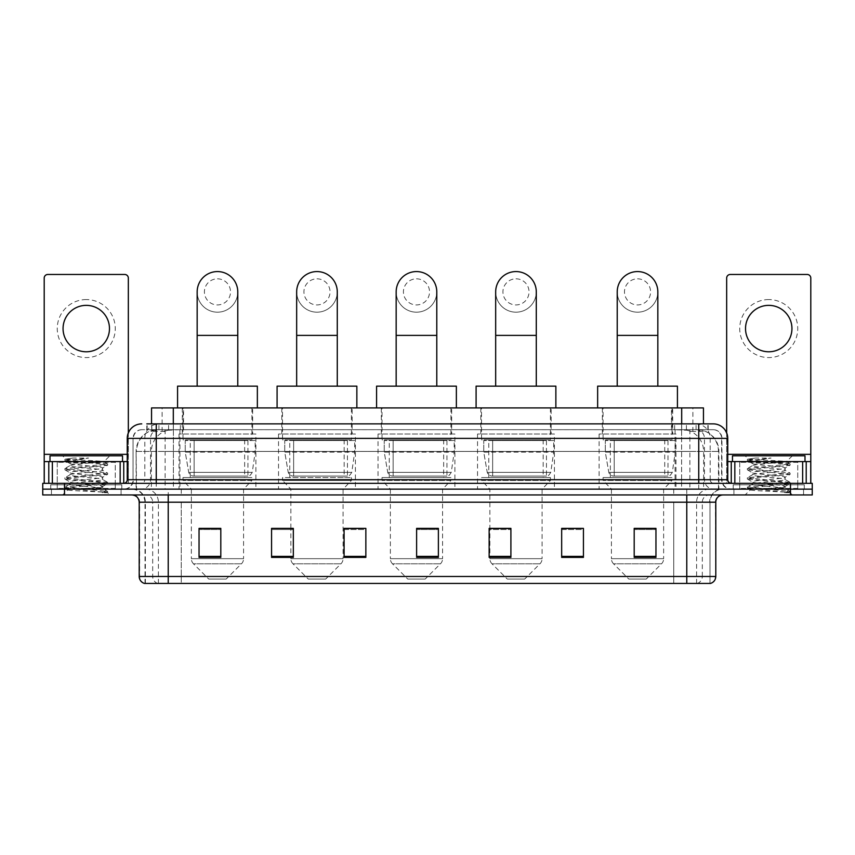 <?xml version="1.0" encoding="UTF-8"?>
<svg xmlns="http://www.w3.org/2000/svg" width="855" height="855" viewBox="0 0 855 855"><rect width="100%" height="100%" fill="white"/><g stroke="black" fill="none" stroke-linecap="round" stroke-linejoin="round"><path stroke-width="0.64" stroke-dasharray="4.28 3.21" d="M675.974 434.03L599.098 434.03L675.974 434.03L675.974 489.146L599.098 489.146L675.974 489.146M599.098 434.03L599.098 489.146M554.425 434.03L477.539 434.03L554.425 434.03L554.425 489.146L477.539 489.146L554.425 489.146M477.539 434.03L477.539 489.146M454.913 434.03L378.038 434.03L454.913 434.03L454.913 489.146L378.038 489.146L454.913 489.146M378.038 434.03L378.038 489.146M355.413 434.03L278.527 434.03L355.413 434.03L355.413 489.146L278.527 489.146L355.413 489.146M278.527 434.03L278.527 489.146M255.902 434.03L179.026 434.03L255.902 434.03L255.902 489.146L179.026 489.146L255.902 489.146M179.026 434.03L179.026 489.146M696.569 429.68L700.341 429.937C703.067 430.749 703.996 431.273 703.12 431.497L692.892 431.497L687.057 430.247L675.055 429.702L179.945 429.702L167.943 430.247L162.108 431.497L151.88 431.497L151.549 423.877M703.451 407.921L151.549 407.921M699.101 429.766A21.76 21.76 0 0 1 718.895 451.429L718.895 489.146L136.105 489.146L718.895 489.146M151.549 431.348L155.899 429.766L165.496 429.68L158.432 429.68M155.899 429.766A21.76 21.76 0 0 0 136.105 451.429L136.544 489.146M252.642 407.921L182.286 407.921L252.642 407.921L252.642 434.03L182.286 434.03L252.642 434.03M182.286 407.921L182.286 434.03M352.142 407.921L281.797 407.921L352.142 407.921L352.142 434.03L281.797 434.03L352.142 434.03M281.797 407.921L281.797 434.03M451.654 407.921L381.298 407.921L451.654 407.921L451.654 434.03L381.298 434.03L451.654 434.03M381.298 407.921L381.298 434.03M551.154 407.921L480.809 407.921L551.154 407.921L551.154 434.03L480.809 434.03L551.154 434.03M480.809 407.921L480.809 434.03M672.714 407.921L602.358 407.921L672.714 407.921L672.714 434.03L602.358 434.03L672.714 434.03M602.358 407.921L602.358 434.03M703.451 423.877L703.12 407.921M165.496 429.68L689.504 429.68M156.251 423.877L698.749 423.877M146.825 429.68L708.175 429.68L146.825 429.68L146.825 423.877L159.105 423.877A14.503 14.289 -90 0 0 144.816 438.38L144.816 479.719L127.245 479.719M713.252 429.68L141.748 429.68L713.252 429.68A8.7 8.7 0 0 1 721.951 438.38L721.951 479.719L144.816 479.719A3.623 3.57 90 0 1 141.246 483.342L731.388 483.342L141.246 483.342M127.245 438.38L721.951 438.38L133.049 438.38L133.049 479.719A9.426 9.426 0 0 1 123.612 489.146L731.388 489.146L123.612 489.146M797.747 461.582L739.725 461.582L797.747 461.582L797.747 483.342L739.725 483.342L797.747 483.342L797.747 489.146L739.725 489.146L797.747 489.146L797.747 484.796L739.725 484.796L797.747 484.796M739.725 461.582L739.725 484.796M115.275 461.582L57.253 461.582L115.275 461.582L115.275 483.342L57.253 483.342L115.275 483.342L115.275 489.146L57.253 489.146L115.275 489.146L115.275 484.796L57.253 484.796L115.275 484.796M57.253 461.582L57.253 484.796M790.49 494.949L42.75 494.949L42.75 483.342L812.25 483.342L812.25 489.146L790.49 489.146L812.25 489.146L812.25 494.949L790.49 494.949L790.49 489.146L64.51 489.146L790.49 489.146L790.49 483.342M42.75 489.146L64.51 489.146L42.75 489.146M708.175 429.68L708.175 423.877L147.156 423.877L147.156 429.68M708.175 423.877L159.105 423.877M121.079 489.146L121.079 494.949L51.45 494.949L121.079 494.949L51.45 494.949L121.079 494.949L121.079 489.146L51.45 489.146L51.45 494.949L51.45 489.146L121.079 489.146M803.55 489.146L803.55 494.949L733.921 494.949L803.55 494.949L733.921 494.949L803.55 494.949L803.55 489.146L733.921 489.146L733.921 494.949L733.921 489.146L803.55 489.146M121.805 484.796L50.723 484.796L121.805 484.796L121.805 489.146L50.723 489.146L121.805 489.146M50.723 484.796L50.723 489.146M804.277 484.796L733.195 484.796L804.277 484.796L804.277 489.146L733.195 489.146L804.277 489.146M733.195 484.796L733.195 489.146M144.431 583.431L709.992 583.431L709.992 502.206A13.049 13.049 0 0 1 723.041 489.146L131.959 489.146L723.041 489.146M145.008 583.431L145.008 502.206L715.795 502.206M686.779 494.949L131.959 494.949L686.779 494.949M739.725 489.146L797.747 489.146L739.725 489.146M57.253 489.146L115.275 489.146L57.253 489.146M655.956 556.381L655.956 528.379L655.956 557.396L634.196 557.396L634.196 528.529L634.196 557.396L655.956 557.396L655.956 528.668L655.956 557.396L655.956 529.534L634.196 529.534L634.196 557.396L634.196 528.379L655.956 528.379L634.196 528.379L655.956 528.379L655.956 556.381L634.196 556.381M583.431 556.381L583.431 528.379L583.431 557.396L561.671 557.396L561.671 528.529L561.671 557.396L583.431 557.396L583.431 528.668L583.431 557.396L583.431 529.534L561.671 529.534L561.671 528.379L561.671 557.396L561.671 528.529L561.671 557.396L561.671 529.534L583.431 529.534L583.431 528.529L583.431 556.381L561.671 556.381L561.671 557.396L583.431 557.396L583.431 528.529L561.671 528.529L561.671 556.381M510.905 528.529L489.146 528.529L489.146 557.396L510.905 557.396L510.905 528.379L510.905 557.396L489.146 557.396L489.146 528.529L489.146 557.396L510.905 557.396L510.905 528.668L510.905 557.396L510.905 529.534L489.146 529.534L489.146 557.396L489.146 528.529L489.146 557.396L489.146 529.534L510.905 529.534L510.905 528.379L489.146 528.379L510.905 528.379L489.872 528.379L489.872 489.146L481.536 480.446L550.428 480.446L481.536 480.446L481.536 477.539L550.428 477.539L481.536 477.539M220.804 556.381L220.804 528.379L220.804 557.396L199.044 557.396L199.044 528.529L199.044 557.396L220.804 557.396L220.804 528.668L220.804 557.396L220.804 529.534L199.044 529.534L199.044 557.396L199.044 528.379L220.804 528.379L199.044 528.379L220.804 528.379L220.804 556.381L199.044 556.381M293.329 528.529L271.569 528.529L271.569 557.396L293.329 557.396L293.329 528.379L293.329 557.396L271.569 557.396L271.569 528.529L271.569 557.396L293.329 557.396L293.329 528.668L293.329 557.396L293.329 529.534L271.569 529.534L271.569 528.379L271.569 557.396L271.569 528.529L271.569 557.396L271.569 529.534L293.329 529.534L293.329 528.379L271.569 528.379L293.329 528.379L290.86 528.379L290.86 489.146L282.524 480.446L351.416 480.446L282.524 480.446L282.524 477.539L351.416 477.539L282.524 477.539M365.855 556.381L365.855 528.379L365.855 557.396L344.095 557.396L344.095 528.529L344.095 557.396L365.855 557.396L365.855 528.668L365.855 557.396L365.855 529.534L344.095 529.534L344.095 528.379L344.095 557.396L344.095 528.529L344.095 557.396L344.095 529.534L365.855 529.534L365.855 528.529L365.855 556.381L344.095 556.381L344.095 557.396L365.855 557.396L365.855 528.529L344.095 528.529L344.095 556.381M438.38 556.381L438.38 528.379L438.38 557.396L416.62 557.396L416.62 528.529L416.62 557.396L438.38 557.396L438.38 528.668L438.38 557.396L438.38 529.534L416.62 529.534L416.62 557.396L416.62 528.379L438.38 528.379L416.62 528.379L438.38 528.379L438.38 556.381L416.62 556.381M709.639 583.431L710.569 583.431M583.431 528.379L561.671 528.379L583.431 528.379M365.855 528.379L344.095 528.379L365.855 528.379M438.38 529.534L438.38 528.668L438.38 529.534L416.62 529.534L416.62 557.396L438.38 557.396L438.38 529.534M220.804 529.534L220.804 528.668L220.804 529.534L199.044 529.534L199.044 557.396L220.804 557.396L220.804 529.534M655.956 529.534L655.956 528.668L655.956 529.534L634.196 529.534L634.196 557.396L655.956 557.396L655.956 529.534M438.38 528.529L416.62 528.529M220.804 528.529L199.044 528.529M655.956 528.529L634.196 528.529M116.002 489.146L56.526 489.146L116.002 489.146A0.727 0.727 0 0 1 115.275 488.419L57.253 488.419L115.275 488.419L115.275 462.309A0.727 0.727 0 0 1 116.002 461.582L56.526 461.582L116.002 461.582M56.526 489.146A0.727 0.727 0 0 0 57.253 488.419L57.253 462.309A0.727 0.727 0 0 0 56.526 461.582M122.532 461.582L50.007 461.582L122.532 461.582M97 487.692C86.943 488.429 67.577 489.156 67.759 489.808C65.921 490.845 106.939 491.785 107.602 492.683L64.895 488.152L107.506 483.706L102.653 486.431L102.653 487.692L97 487.692L102.653 486.431C103.658 484.892 68.87 483.353 69.875 481.825C68.87 480.286 103.658 478.747 102.653 477.218C103.658 475.679 68.87 474.14 69.875 472.612C68.87 471.084 103.658 469.534 102.653 468.006L102.653 470.303C103.658 468.775 68.87 467.236 69.875 465.708C71.467 464.831 78.222 463.944 90.138 463.036L103.883 461.807C105.646 460.76 64.98 459.787 65.728 458.889L62.618 455.79L109.91 455.79L62.618 455.79M65.023 488.312L67.802 489.926L62.618 494.949L109.91 494.949L107.645 492.683L102.279 492.683L107.506 491.454L64.895 487.008L107.645 482.402L64.895 477.795L107.506 473.029L64.895 468.583L107.645 463.976L103.84 461.689L109.91 455.79M107.506 483.706L96.957 482.017L65.023 479.099L75.582 477.411L107.506 474.493L102.653 477.218L102.653 479.516C103.658 477.988 68.87 476.449 69.875 474.91C68.87 473.381 103.658 471.842 102.653 470.303L107.506 473.029M107.506 474.493L64.895 469.737L107.506 465.28L102.653 468.006C103.658 466.477 68.87 464.938 69.875 463.399L69.875 465.708L65.023 468.422M107.506 465.28L96.957 463.592L65.023 460.674L70.057 463.602L70.409 463.036L90.138 463.036M102.279 492.683C104.951 491.839 105.892 490.994 105.101 490.139L98.827 487.692C90.128 486.548 69.02 485.309 69.875 484.122C68.87 482.594 103.658 481.055 102.653 479.516L107.506 482.241M65.023 469.887L70.057 472.815L69.875 474.91L65.023 477.635M98.827 487.692L102.653 487.692L107.506 491.454M65.023 479.099L70.057 482.028L69.875 484.122L65.023 486.848M109.91 494.949L62.618 494.949M72.825 458.056L65.023 459.21L72.825 458.056L88.589 458.056C78.083 459.498 72.012 461.166 70.409 463.036M50.007 455.79L122.532 455.79M107.506 463.816L75.582 460.909L65.023 459.21M65.023 460.674L88.589 458.056M86.27 299.56A29.006 29.006 0 0 0 57.253 328.577A29.006 29.006 0 0 0 86.27 357.582A29.006 29.006 0 0 0 115.275 328.577A29.006 29.006 0 0 0 86.27 299.56M86.27 351.779A23.213 23.213 0 0 1 63.056 328.577A23.213 23.213 0 0 1 86.27 305.363A23.213 23.213 0 0 1 109.472 328.577A23.213 23.213 0 0 1 86.27 351.779M57.253 483.342L115.275 483.342L57.253 483.342M127.245 461.582L128.335 461.582L128.335 483.342L44.204 483.342L44.204 278.099A3.623 3.623 0 0 1 47.827 274.466L124.702 274.466A3.623 3.623 0 0 1 128.335 278.099L128.335 461.582L44.204 461.582M128.335 432.865L128.335 483.342L44.204 483.342M217.469 312.182A20.306 20.306 0 0 0 237.776 291.876A20.306 20.306 0 0 1 217.469 312.182A20.306 20.306 0 0 0 237.776 291.876A20.306 20.306 0 0 0 217.469 271.569A20.306 20.306 0 0 0 197.163 291.876A20.306 20.306 0 0 0 217.469 312.182A20.306 20.306 0 0 1 197.163 291.876M217.469 278.826A13.049 13.049 0 0 1 230.519 291.876A13.049 13.049 0 0 1 217.469 304.936A13.049 13.049 0 0 1 204.409 291.876A13.049 13.049 0 0 1 217.469 278.826M197.163 386.161L237.776 386.161L197.163 386.161M226.169 579.081L208.759 579.081L193.476 563.798L241.452 563.798L193.476 563.798A7.257 7.257 0 0 1 191.36 558.668L243.579 558.668A7.257 7.257 0 0 1 241.452 563.798L226.169 579.081L208.759 579.081M243.579 489.146L191.36 489.146L191.36 558.668L243.579 558.668L243.579 489.146L251.915 480.446L183.013 480.446L251.915 480.446L251.915 477.539L183.013 477.539L183.013 480.446L191.36 489.146L243.579 489.146M190.27 439.833L244.658 439.833L190.27 439.833L190.27 477.539L244.658 477.539L190.27 477.539M244.658 439.833L244.658 477.539M183.013 407.921L251.915 407.921L183.013 407.921L183.013 439.833L251.915 439.833L183.013 439.833M251.915 407.921L251.915 439.833M257.355 407.921L177.573 407.921L257.355 407.921M177.573 386.161L257.355 386.161M183.013 477.539L251.915 477.539M255.175 440.549L185.236 440.549L255.175 440.549L255.175 452.156L185.236 452.156L185.236 440.549L185.236 452.156L188.731 472.366C189.596 474.856 191.392 476.096 194.128 476.096L247.929 476.096L194.128 476.096L194.128 440.549L194.128 476.096C191.402 476.107 189.596 474.867 188.731 472.366L185.236 452.156L255.175 452.156L252.236 472.366L188.731 472.366L252.236 472.366C250.344 475.508 248.912 476.759 247.929 476.096L247.929 440.549L194.128 440.549L247.929 440.549M316.97 312.182A20.306 20.306 0 0 0 337.276 291.876A20.306 20.306 0 0 1 316.97 312.182A20.306 20.306 0 0 0 337.276 291.876A20.306 20.306 0 0 0 316.97 271.569A20.306 20.306 0 0 0 296.664 291.876A20.306 20.306 0 0 0 316.97 312.182A20.306 20.306 0 0 1 296.664 291.876M316.97 278.826A13.049 13.049 0 0 1 330.03 291.876A13.049 13.049 0 0 1 316.97 304.936A13.049 13.049 0 0 1 303.92 291.876A13.049 13.049 0 0 1 316.97 278.826M296.664 386.161L337.276 386.161L296.664 386.161M325.67 579.081L308.27 579.081L292.987 563.798L340.953 563.798L292.987 563.798A7.257 7.257 0 0 1 290.86 558.668L343.079 558.668A7.257 7.257 0 0 1 340.953 563.798L325.67 579.081L308.27 579.081M351.416 477.539L351.416 480.446L343.079 489.146L290.86 489.146L343.079 489.146L343.079 558.668L290.86 558.668L290.86 528.529M289.77 439.833L344.17 439.833L289.77 439.833L289.77 477.539L344.17 477.539L289.77 477.539M344.17 439.833L344.17 477.539M282.524 407.921L351.416 407.921L282.524 407.921L282.524 439.833L351.416 439.833L282.524 439.833M351.416 407.921L351.416 439.833M356.856 407.921L277.084 407.921L356.856 407.921M277.084 386.161L356.856 386.161M354.686 440.549L284.736 440.549L354.686 440.549L354.686 452.156L284.736 452.156L284.736 440.549L284.736 452.156L288.231 472.366C289.097 474.856 290.892 476.096 293.628 476.096L347.429 476.096L293.639 476.096L293.639 440.549L293.628 476.096C290.903 476.107 289.108 474.867 288.231 472.366L284.736 452.156L354.686 452.156L351.747 472.366L288.231 472.366L351.747 472.366C349.855 475.508 348.413 476.759 347.44 476.096L347.429 440.549L293.639 440.549L347.429 440.549M416.481 312.182A20.306 20.306 0 0 0 436.787 291.876A20.306 20.306 0 0 1 416.481 312.182A20.306 20.306 0 0 0 436.787 291.876A20.306 20.306 0 0 0 416.481 271.569A20.306 20.306 0 0 0 396.164 291.876A20.306 20.306 0 0 0 416.481 312.182A20.306 20.306 0 0 1 396.164 291.876M416.481 278.826A13.049 13.049 0 0 1 429.531 291.876A13.049 13.049 0 0 1 416.481 304.936A13.049 13.049 0 0 1 403.421 291.876A13.049 13.049 0 0 1 416.481 278.826M396.164 386.161L436.787 386.161L396.164 386.161M425.181 579.081L407.771 579.081L392.488 563.798L440.464 563.798L392.488 563.798A7.257 7.257 0 0 1 390.372 558.668L442.58 558.668A7.257 7.257 0 0 1 440.464 563.798L425.181 579.081L407.771 579.081M442.58 489.146L390.372 489.146L390.372 558.668L442.58 558.668L442.58 489.146L450.927 480.446L382.025 480.446L450.927 480.446L450.927 477.539L382.025 477.539L382.025 480.446L390.372 489.146L442.58 489.146M389.282 439.833L443.67 439.833L389.282 439.833L389.282 477.539L443.67 477.539L389.282 477.539M443.67 439.833L443.67 477.539M382.025 407.921L450.927 407.921L382.025 407.921L382.025 439.833L450.927 439.833L382.025 439.833M450.927 407.921L450.927 439.833M456.367 407.921L376.585 407.921L456.367 407.921M376.585 386.161L456.367 386.161M382.025 477.539L450.927 477.539M454.187 440.549L384.248 440.549L454.187 440.549L454.187 452.156L384.248 452.156L384.248 440.549L384.248 452.156L387.743 472.366C388.608 474.856 390.404 476.096 393.14 476.096L446.941 476.096L393.14 476.096L393.14 440.549L393.14 476.096C390.414 476.107 388.608 474.867 387.743 472.366L384.248 452.156L454.187 452.156L451.248 472.366L387.743 472.366L451.248 472.366C449.356 475.508 447.924 476.759 446.941 476.096L446.941 440.549L393.14 440.549L446.941 440.549M515.982 312.182A20.306 20.306 0 0 0 536.288 291.876A20.306 20.306 0 0 1 515.982 312.182A20.306 20.306 0 0 0 536.288 291.876A20.306 20.306 0 0 0 515.982 271.569A20.306 20.306 0 0 0 495.676 291.876A20.306 20.306 0 0 0 515.982 312.182A20.306 20.306 0 0 1 495.676 291.876M515.982 278.826A13.049 13.049 0 0 1 529.031 291.876A13.049 13.049 0 0 1 515.982 304.936A13.049 13.049 0 0 1 502.922 291.876A13.049 13.049 0 0 1 515.982 278.826M495.676 386.161L536.288 386.161L495.676 386.161M524.681 579.081L507.282 579.081L491.999 563.798L539.965 563.798L491.999 563.798A7.257 7.257 0 0 1 489.872 558.668L542.091 558.668A7.257 7.257 0 0 1 539.965 563.798L524.681 579.081L507.282 579.081M550.428 477.539L550.428 480.446L542.091 489.146L489.872 489.146L542.091 489.146L542.091 558.668L489.872 558.668L489.872 528.529M488.782 439.833L543.182 439.833L488.782 439.833L488.782 477.539L543.182 477.539L488.782 477.539M543.182 439.833L543.182 477.539M481.536 407.921L550.428 407.921L481.536 407.921L481.536 439.833L550.428 439.833L481.536 439.833M550.428 407.921L550.428 439.833M555.868 407.921L476.096 407.921L555.868 407.921M476.096 386.161L555.868 386.161M553.698 440.549L483.748 440.549L553.698 440.549L553.698 452.156L483.748 452.156L483.748 440.549L483.748 452.156L487.243 472.366C488.109 474.856 489.904 476.096 492.64 476.096L546.441 476.096L492.651 476.096L492.651 440.549L492.64 476.096C489.915 476.107 488.12 474.867 487.243 472.366L483.748 452.156L553.698 452.156L550.759 472.366L487.243 472.366L550.759 472.366C548.867 475.508 547.424 476.759 546.452 476.096L546.441 440.549L492.651 440.549L546.441 440.549M637.531 312.182A20.306 20.306 0 0 0 657.837 291.876A20.306 20.306 0 0 1 637.531 312.182A20.306 20.306 0 0 0 657.837 291.876A20.306 20.306 0 0 0 637.531 271.569A20.306 20.306 0 0 0 617.225 291.876A20.306 20.306 0 0 0 637.531 312.182A20.306 20.306 0 0 1 617.225 291.876M637.531 278.826A13.049 13.049 0 0 1 650.591 291.876A13.049 13.049 0 0 1 637.531 304.936A13.049 13.049 0 0 1 624.481 291.876A13.049 13.049 0 0 1 637.531 278.826M617.225 386.161L657.837 386.161L617.225 386.161M646.241 579.081L628.831 579.081L613.548 563.798L661.524 563.798L613.548 563.798A7.257 7.257 0 0 1 611.421 558.668L663.64 558.668A7.257 7.257 0 0 1 661.524 563.798L646.241 579.081L628.831 579.081M663.64 489.146L611.421 489.146L611.421 558.668L663.64 558.668L663.64 489.146L671.987 480.446L603.085 480.446L671.987 480.446L671.987 477.539L603.085 477.539L603.085 480.446L611.421 489.146L663.64 489.146M610.342 439.833L664.73 439.833L610.342 439.833L610.342 477.539L664.73 477.539L610.342 477.539M664.73 439.833L664.73 477.539M603.085 407.921L671.987 407.921L603.085 407.921L603.085 439.833L671.987 439.833L603.085 439.833M671.987 407.921L671.987 439.833M677.427 407.921L597.645 407.921L677.427 407.921M597.645 386.161L677.427 386.161M603.085 477.539L671.987 477.539M675.247 440.549L605.308 440.549L675.247 440.549L675.247 452.156L605.308 452.156L605.308 440.549L605.308 452.156L608.803 472.366C609.658 474.856 611.464 476.096 614.2 476.096L668.001 476.096L614.2 476.096L614.2 440.549L614.2 476.096C611.475 476.107 609.668 474.867 608.803 472.366L605.308 452.156L675.247 452.156L672.308 472.366L608.803 472.366L672.308 472.366C670.416 475.508 668.984 476.759 668.001 476.096L668.001 440.549L614.2 440.549L668.001 440.549M768.731 299.56A29.006 29.006 0 0 0 739.725 328.577A29.006 29.006 0 0 0 768.731 357.582A29.006 29.006 0 0 0 797.747 328.577A29.006 29.006 0 0 0 768.731 299.56M768.731 351.779A23.213 23.213 0 0 1 745.528 328.577A23.213 23.213 0 0 1 768.731 305.363A23.213 23.213 0 0 1 791.944 328.577A23.213 23.213 0 0 1 768.731 351.779M739.725 483.342L797.747 483.342L739.725 483.342M810.797 454.336L810.797 461.582L726.664 461.582L726.664 483.342L810.797 483.342L726.664 483.342L726.664 278.099A3.623 3.623 0 0 1 730.298 274.466L807.173 274.466A3.623 3.623 0 0 1 810.797 278.099L810.797 454.336L726.664 454.336L726.664 461.582L727.755 461.582M726.664 432.865L726.664 454.336L727.755 454.336M798.474 489.146L738.998 489.146L798.474 489.146A0.727 0.727 0 0 1 797.747 488.419L739.725 488.419L797.747 488.419L797.747 462.309A0.727 0.727 0 0 1 798.474 461.582L738.998 461.582L798.474 461.582M738.998 489.146A0.727 0.727 0 0 0 739.725 488.419L739.725 462.309A0.727 0.727 0 0 0 738.998 461.582M804.993 461.582L732.468 461.582L804.993 461.582M779.471 487.692C769.414 488.429 750.049 489.156 750.23 489.808C748.382 490.845 789.411 491.785 790.073 492.683L747.356 488.152L789.977 483.706L785.125 486.431L785.125 487.692L779.471 487.692L785.125 486.431C786.13 484.892 751.342 483.353 752.347 481.825C751.342 480.286 786.13 478.747 785.125 477.218C786.13 475.679 751.342 474.14 752.347 472.612C751.342 471.084 786.13 469.534 785.125 468.006L785.125 470.303C786.13 468.775 751.342 467.236 752.347 465.708C753.939 464.831 760.694 463.944 772.61 463.036L786.354 461.807C788.118 460.76 747.452 459.787 748.189 458.889L745.09 455.79L792.382 455.79L745.09 455.79M790.073 492.683L784.74 492.683L789.977 491.454L747.356 487.008L790.106 482.402L747.356 477.795L789.977 473.029L747.356 468.583L790.106 463.976L786.311 461.689L792.382 455.79M789.977 483.706L779.418 482.017L747.494 479.099L758.043 477.411L789.977 474.493L785.125 477.218L785.125 479.516C786.13 477.988 751.342 476.449 752.347 474.91C751.342 473.381 786.13 471.842 785.125 470.303L789.977 473.029M789.977 474.493L747.356 469.737L789.977 465.28L785.125 468.006C786.13 466.477 751.342 464.938 752.347 463.399L752.347 465.708L747.494 468.422M789.977 465.28L779.418 463.592L747.494 460.674L752.528 463.602L752.881 463.036L772.61 463.036M784.74 492.683C787.423 491.839 788.363 490.994 787.573 490.139L781.299 487.692C772.589 486.548 751.492 485.309 752.347 484.122C751.342 482.594 786.13 481.055 785.125 479.516L789.977 482.241M747.494 469.887L752.528 472.815L752.347 474.91L747.494 477.635M781.299 487.692L785.125 487.692L789.977 491.454M747.494 479.099L752.528 482.028L752.347 484.122L747.494 486.848M790.106 491.604L790.106 492.683L792.382 494.949L745.09 494.949L792.382 494.949M747.494 488.312L750.273 489.926L745.09 494.949M755.286 458.056L747.494 459.21L755.286 458.056L771.06 458.056C760.544 459.498 754.484 461.166 752.881 463.036M732.468 455.79L804.993 455.79M789.977 463.816L758.043 460.909L747.494 459.21M747.494 460.674L771.06 458.056M194.128 476.096L247.929 476.096L194.128 476.096M293.628 476.096L347.44 476.096L293.628 476.096M393.14 476.096L446.941 476.096L393.14 476.096M492.64 476.096L546.452 476.096L492.64 476.096M151.88 431.497L151.88 407.921M154.659 429.937A21.76 21.428 -90 0 0 136.544 451.429L718.895 451.429L689.889 451.429L689.889 489.146M718.457 489.146L718.457 451.429A21.76 21.428 90 0 0 700.341 429.937M165.111 429.68L165.111 451.429L136.105 451.429L136.105 489.146M675.055 429.702L675.055 489.146M687.057 430.247A21.76 21.428 90 0 1 703.622 451.429L703.622 489.146M179.945 429.702L179.945 489.146M167.943 430.247A21.76 21.428 -90 0 0 151.378 451.429L151.378 489.146M689.889 429.68L689.889 451.429L165.111 451.429L165.111 489.146M173.309 429.723L173.309 423.877M162.108 431.497L162.108 407.921M183.536 429.723L183.536 407.921M671.464 429.723L671.464 407.921M692.892 431.497L692.892 407.921M681.692 429.723L681.692 423.877M168.585 429.68L168.585 423.877M141.748 429.68L139.119 430.076C135.293 431.529 133.273 434.297 133.049 438.38L133.049 479.719L698.749 479.719L698.749 429.68M173.394 423.877L173.394 479.719L133.401 479.719A9.426 9.287 90 0 1 124.114 489.146M698.749 489.146L698.749 479.719L721.951 479.719C722.518 485.448 725.66 488.59 731.388 489.146M681.606 423.877L681.606 438.38L727.755 438.38M727.755 479.719L727.316 438.38A14.503 14.289 90 0 0 713.027 423.877M64.51 483.342L64.51 494.949M141.973 423.877A14.503 14.289 -90 0 0 127.684 438.38L127.684 479.719A3.623 3.57 90 0 1 124.114 483.342M695.895 423.877A14.503 14.289 90 0 1 710.184 438.38L710.184 479.719L681.606 479.719L681.606 483.342M730.886 483.342A3.623 3.57 -90 0 1 727.316 479.719L710.184 479.719A3.623 3.57 -90 0 0 713.754 483.342M141.973 429.68A8.7 8.571 -90 0 0 133.401 438.38L681.606 438.38L681.606 479.719L173.394 479.719L173.394 483.342M173.394 429.68L173.394 489.146M159.105 429.68A8.7 8.571 -90 0 0 150.533 438.38L150.533 479.719A9.426 9.287 90 0 1 141.246 489.146M156.251 429.68L156.251 489.146M713.027 429.68A8.7 8.571 90 0 1 721.599 438.38L721.599 479.719A9.426 9.287 -90 0 0 730.886 489.146M695.895 429.68A8.7 8.571 90 0 1 704.467 438.38L704.467 479.719A9.426 9.287 -90 0 0 713.754 489.146M681.606 429.68L681.606 489.146M158.923 429.68L158.923 423.877M180.352 429.68L180.352 423.877M674.648 429.68L674.648 423.877M696.077 429.68L696.077 423.877M707.844 429.68L707.844 423.877M686.415 429.68L686.415 423.877M697.167 583.431A7.257 7.139 90 0 0 702.308 576.473L181.26 576.473L181.26 502.206L673.74 502.206L673.74 583.431L673.74 502.206L709.639 502.206A13.049 12.857 -90 0 1 722.496 489.146M168.221 583.431L168.221 502.206L145.008 502.206C144.239 494.276 139.889 489.926 131.959 489.146M157.833 583.431A7.257 7.139 -90 0 1 152.692 576.473L152.692 502.206L181.26 502.206L181.26 583.431L181.26 576.473L139.205 576.473M139.205 502.206L152.692 502.206A7.257 7.139 90 0 0 145.553 494.949M144.794 583.431A7.257 7.139 -90 0 1 139.654 576.473L139.654 502.206A7.257 7.139 90 0 0 132.504 494.949M710.206 583.431A7.257 7.139 90 0 0 715.346 576.473L702.308 576.473L702.308 502.206A7.257 7.139 -90 0 1 709.447 494.949M715.795 576.473L715.346 502.206A7.257 7.139 -90 0 1 722.496 494.949M181.26 489.146L181.26 494.949M673.74 489.146L673.74 494.949M696.59 583.431L696.59 502.206A13.049 12.857 -90 0 1 709.447 489.146M709.992 583.431L709.992 502.206L168.221 502.206L168.221 489.146M686.779 583.431L686.779 489.146M145.361 583.431L145.361 502.206A13.049 12.857 90 0 0 132.504 489.146M158.41 583.431L158.41 502.206A13.049 12.857 90 0 0 145.553 489.146M293.329 556.381L271.569 556.381M510.905 556.381L489.146 556.381M115.275 462.309L57.253 462.309L115.275 462.309M127.245 454.336L44.204 454.336M128.271 483.342L128.271 461.582M237.776 335.395L197.163 335.395M337.276 335.395L296.664 335.395M436.787 335.395L396.164 335.395M536.288 335.395L495.676 335.395M657.837 335.395L617.225 335.395M726.729 461.582L726.729 483.342M797.747 462.309L739.725 462.309L797.747 462.309M107.645 492.683L107.645 491.604M64.895 487.008L64.895 488.152M107.645 482.402L107.645 483.545M64.895 477.795L64.895 478.939M107.645 473.189L107.645 474.343M64.895 468.583L64.895 469.737M107.645 463.976L107.645 465.131M64.895 459.37L64.895 460.524M747.356 487.008L747.356 488.152M790.106 482.402L790.106 483.545M747.356 477.795L747.356 478.939M790.106 473.189L790.106 474.343M747.356 468.583L747.356 469.737M790.106 463.976L790.106 465.131M747.356 459.37L747.356 460.524"/><path stroke-width="1.28" d="M151.549 423.877L151.549 407.921L703.451 407.921L703.451 423.877M147.156 423.877L713.252 423.877A14.503 14.503 0 0 1 727.755 438.38L727.755 479.719C727.947 481.899 729.165 483.107 731.388 483.342M146.825 423.877L156.251 423.877L156.251 438.38L127.245 438.38L127.245 479.719A3.623 3.623 0 0 1 123.612 483.342M141.748 423.877A14.503 14.503 0 0 0 127.245 438.38M64.51 483.342L42.75 483.342L42.75 489.146L64.51 489.146L42.75 489.146L42.75 494.949L64.51 494.949L64.51 489.146L790.49 489.146L64.51 489.146L64.51 483.342L790.49 483.342L790.49 489.146L812.25 489.146L790.49 489.146L790.49 494.949L64.51 494.949M790.49 494.949L812.25 494.949L812.25 483.342L790.49 483.342M727.755 438.38L698.749 438.38L698.749 423.877L713.252 423.877M715.795 576.473C715.592 579.947 713.85 582.266 710.569 583.431L686.779 583.431L686.779 576.473L715.795 576.473L715.795 502.206A7.257 7.257 0 0 1 723.041 494.949M686.779 583.431L144.431 583.431A7.257 7.257 0 0 1 139.205 576.473L139.205 502.206C138.777 497.792 136.362 495.376 131.959 494.949M655.956 557.396L655.956 528.379L634.196 528.379L634.196 557.396L655.956 557.396M583.431 557.396L583.431 528.379L561.671 528.379L561.671 557.396L583.431 557.396M510.905 557.396L510.905 528.379L489.146 528.379L489.146 557.396L510.905 557.396M220.804 557.396L220.804 528.379L199.044 528.379L199.044 557.396L220.804 557.396M293.329 557.396L293.329 528.379L271.569 528.379L271.569 557.396L293.329 557.396M365.855 557.396L365.855 528.379L344.095 528.379L344.095 557.396L365.855 557.396M438.38 557.396L438.38 528.379L416.62 528.379L416.62 557.396L438.38 557.396M583.431 528.379L561.671 528.529L583.431 528.379M365.855 528.379L344.095 528.529L365.855 528.379M290.86 528.529L293.329 528.529M489.872 528.529L510.905 528.529M438.38 528.529L416.62 528.529M220.804 528.529L199.044 528.529M655.956 528.529L634.196 528.529M122.532 461.582L122.532 455.79L50.007 455.79L50.007 461.582M86.27 305.363A23.213 23.213 0 0 0 63.056 328.577A23.213 23.213 0 0 0 86.27 351.779A23.213 23.213 0 0 0 109.472 328.577A23.213 23.213 0 0 0 86.27 305.363M120.17 483.342L120.17 461.582L52.358 461.582L52.358 483.342M128.335 432.865L128.335 278.099A3.623 3.623 0 0 0 124.702 274.466L47.827 274.466A3.623 3.623 0 0 0 44.204 278.099L44.204 461.582L52.358 461.582M120.17 461.582L127.245 461.582M44.204 483.342L44.204 461.582M197.163 386.161L197.163 291.876A20.306 20.306 0 0 1 217.469 271.569A20.306 20.306 0 0 1 237.776 291.876A20.306 20.306 0 0 0 217.469 271.569M237.776 386.161L237.776 291.876M257.355 407.921L257.355 386.161L177.573 386.161L177.573 407.921M296.664 386.161L296.664 291.876A20.306 20.306 0 0 1 316.97 271.569A20.306 20.306 0 0 1 337.276 291.876A20.306 20.306 0 0 0 316.97 271.569M337.276 386.161L337.276 291.876M356.856 407.921L356.856 386.161L277.084 386.161L277.084 407.921M396.164 386.161L396.164 291.876A20.306 20.306 0 0 1 416.481 271.569A20.306 20.306 0 0 1 436.787 291.876A20.306 20.306 0 0 0 416.481 271.569M436.787 386.161L436.787 291.876M456.367 407.921L456.367 386.161L376.585 386.161L376.585 407.921M495.676 386.161L495.676 291.876A20.306 20.306 0 0 1 515.982 271.569A20.306 20.306 0 0 1 536.288 291.876A20.306 20.306 0 0 0 515.982 271.569M536.288 386.161L536.288 291.876M555.868 407.921L555.868 386.161L476.096 386.161L476.096 407.921M617.225 386.161L617.225 291.876A20.306 20.306 0 0 1 637.531 271.569A20.306 20.306 0 0 1 657.837 291.876A20.306 20.306 0 0 0 637.531 271.569M657.837 386.161L657.837 291.876M677.427 407.921L677.427 386.161L597.645 386.161L597.645 407.921M768.731 305.363A23.213 23.213 0 0 0 745.528 328.577A23.213 23.213 0 0 0 768.731 351.779A23.213 23.213 0 0 0 791.944 328.577A23.213 23.213 0 0 0 768.731 305.363M802.642 483.342L802.642 461.582L734.83 461.582L734.83 483.342M810.797 483.342L810.797 461.582L810.797 483.342M802.642 461.582L810.797 461.582L810.797 278.099A3.623 3.623 0 0 0 807.173 274.466L730.298 274.466A3.623 3.623 0 0 0 726.664 278.099L726.664 432.865M727.755 461.582L734.83 461.582M804.993 461.582L804.993 455.79L732.468 455.79L732.468 461.582M173.309 423.877L173.309 407.921M681.692 423.877L681.692 407.921M156.251 483.342L156.251 479.719L727.755 479.719M127.245 479.719L156.251 479.719L156.251 438.38L698.749 438.38L698.749 483.342M686.779 494.949L686.779 502.206L139.205 502.206M715.795 502.206L686.779 502.206L686.779 576.473L168.221 576.473L168.221 583.431M139.205 576.473L168.221 576.473L168.221 494.949M438.38 556.381L416.62 556.381M365.855 556.381L344.095 556.381M293.329 556.381L271.569 556.381M220.804 556.381L199.044 556.381M510.905 556.381L489.146 556.381M583.431 556.381L561.671 556.381M655.956 556.381L634.196 556.381M127.245 454.336L44.204 454.336M123.74 461.582L123.74 483.342M44.257 461.582L44.257 483.342M48.788 483.342L48.788 461.582M197.163 335.395L237.776 335.395M296.664 335.395L337.276 335.395M396.164 335.395L436.787 335.395M495.676 335.395L536.288 335.395M617.225 335.395L657.837 335.395M810.797 454.336L727.755 454.336M810.743 483.342L810.743 461.582M806.212 461.582L806.212 483.342M731.26 483.342L731.26 461.582"/></g></svg>
